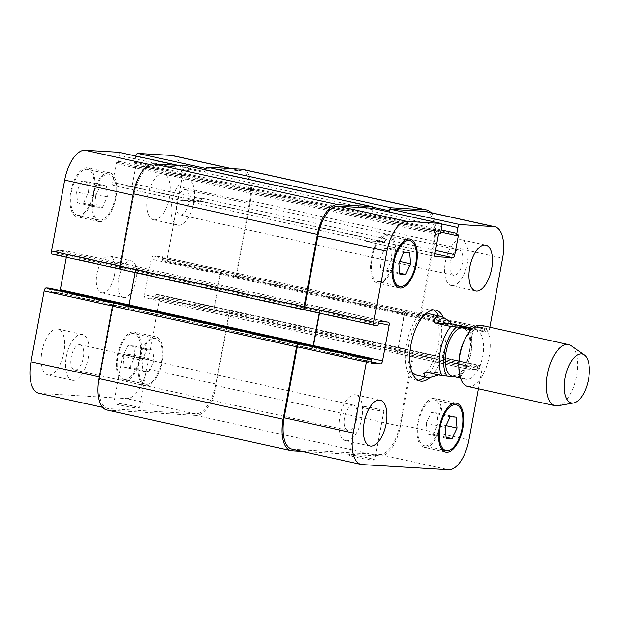 <?xml version="1.0" encoding="UTF-8"?>
<svg xmlns="http://www.w3.org/2000/svg" width="620" height="620" viewBox="0 0 620 620"><rect width="100%" height="100%" fill="white"/><g stroke="black" fill="none" stroke-linecap="round" stroke-linejoin="round"><path stroke-width="0.46" stroke-dasharray="3.1 2.33" d="M454.7 376.813L459.172 377.084C460.745 377.216 460.753 377.069 459.203 376.65L442.959 373.062L438.557 374.914M442.959 373.062L425.421 372.015M469.131 329.375A28.164 13.051 102.5 0 1 459.172 377.084C460.745 377.216 460.753 377.069 459.203 376.65A31.287 14.5 102.5 0 0 468.309 327.531M452.368 376.301A24.723 11.454 102.5 0 0 468.883 354.632A24.723 11.454 102.5 0 0 463.032 328.026M433.504 309.977A36.293 16.817 102.5 0 0 431.411 309.186A36.293 16.817 102.5 0 0 430.179 309.016A36.293 16.817 102.5 0 0 406.883 342.302A36.293 16.817 102.5 0 0 415.757 380.068A36.293 16.817 102.5 0 0 417.989 380.238M425.157 377.022A36.293 16.817 102.5 0 0 438.65 315.913M423.902 315.495A31.287 14.5 102.5 0 0 409.425 341.496A31.287 14.5 102.5 0 0 411.603 371.178M416.834 375.178A31.287 14.5 102.5 0 0 437.736 347.75A31.287 14.5 102.5 0 0 430.327 314.077M443.238 317.401A36.293 16.817 -77.5 0 1 430.249 377.324M458.846 363.149A24.723 11.454 102.5 0 0 465.899 379.293A24.723 11.454 102.5 0 0 482.422 357.624A24.723 11.454 102.5 0 0 476.563 331.018A24.723 11.454 102.5 0 0 475.726 330.902A24.723 11.454 102.5 0 0 463.365 342.682M467.767 386.43A31.287 14.5 102.5 0 0 488.676 359.003A31.287 14.5 102.5 0 0 481.267 325.322M558.015 405.782A31.287 14.5 102.5 0 0 576.104 378.316A31.287 14.5 102.5 0 0 571.268 345.79M368.102 457.947A12.935 0.845 10.5 0 0 349.339 455.235A12.935 0.845 10.5 0 0 361.91 458.42A12.935 0.845 10.5 0 0 374.782 459.947A12.935 0.845 10.5 0 0 368.102 457.947M377.208 408.828A12.935 0.845 -169.5 0 1 383.881 410.828A12.935 0.845 -169.5 0 1 371.008 409.293A12.935 0.845 -169.5 0 1 358.445 406.108A12.935 0.845 -169.5 0 1 377.208 408.828M132.548 405.922A12.935 0.845 10.5 0 0 113.785 403.202A12.935 0.845 10.5 0 0 126.356 406.387A12.935 0.845 10.5 0 0 139.229 407.914A12.935 0.845 10.5 0 0 132.548 405.922M141.655 356.802A12.935 0.845 -169.5 0 1 148.327 358.794A12.935 0.845 -169.5 0 1 135.454 357.267A12.935 0.845 -169.5 0 1 122.892 354.082A12.935 0.845 -169.5 0 1 141.655 356.802M178.614 225.277A23.467 10.873 102.5 0 0 193.68 203.748A23.467 10.873 102.5 0 0 187.945 179.335A23.467 10.873 102.5 0 0 172.259 199.904A23.467 10.873 102.5 0 0 177.816 225.161A23.467 10.873 102.5 0 0 178.614 225.277M185.233 189.557A12.935 5.991 -77.5 0 1 185.667 189.619A12.935 5.991 -77.5 0 1 188.736 203.538A12.935 5.991 -77.5 0 1 180.095 214.876A12.935 5.991 -77.5 0 1 176.933 201.422A12.935 5.991 -77.5 0 1 185.233 189.557M154.248 219.891A23.467 10.873 102.5 0 0 169.306 198.369A23.467 10.873 102.5 0 0 163.572 173.949A23.467 10.873 102.5 0 0 147.893 194.517A23.467 10.873 102.5 0 0 153.45 219.782A23.467 10.873 102.5 0 0 154.248 219.891M48.654 374.992A23.467 10.873 102.5 0 0 63.721 353.47A23.467 10.873 102.5 0 0 57.985 329.05A23.467 10.873 102.5 0 0 42.307 349.618A23.467 10.873 102.5 0 0 47.864 374.883A23.467 10.873 102.5 0 0 48.654 374.992M73.028 380.378A23.467 10.873 102.5 0 0 88.087 358.848A23.467 10.873 102.5 0 0 82.352 334.436A23.467 10.873 102.5 0 0 66.673 355.004A23.467 10.873 102.5 0 0 72.23 380.262A23.467 10.873 102.5 0 0 73.028 380.378M79.647 344.658A12.935 5.991 -77.5 0 1 80.081 344.72A12.935 5.991 -77.5 0 1 83.142 358.639A12.935 5.991 -77.5 0 1 74.501 369.977A12.935 5.991 -77.5 0 1 71.339 356.523A12.935 5.991 -77.5 0 1 79.647 344.658M95.558 196.16L96.519 207.08L102.424 207.429L107.376 196.866L106.408 185.946L100.502 185.589L95.558 196.16L76.609 191.975L77.57 202.895L96.519 207.08M77.57 202.895L83.475 203.244L102.424 207.429M83.475 203.244L88.42 192.68L107.376 196.866M88.42 192.68L87.459 181.753L106.408 185.946M87.459 181.753L81.553 181.404L100.502 185.589M81.553 181.404L76.609 191.975M141.972 360.344L142.933 371.264L148.839 371.62L153.783 361.049L152.822 350.13L146.917 349.773L141.972 360.344L123.016 356.159L123.977 367.079L142.933 371.264M123.977 367.079L129.89 367.428L148.839 371.62M129.89 367.428L134.834 356.864L153.783 361.049M134.834 356.864L133.874 345.937L152.822 350.13M133.874 345.937L127.96 345.588L146.917 349.773M127.96 345.588L123.016 356.159M99.905 220.131A23.467 10.873 102.5 0 0 114.971 198.609A23.467 10.873 102.5 0 0 109.236 174.197A23.467 10.873 102.5 0 0 93.558 194.765A23.467 10.873 102.5 0 0 99.115 220.022A23.467 10.873 102.5 0 0 99.905 220.131M78.244 215.349A23.467 10.873 -77.5 0 1 77.454 215.241A23.467 10.873 -77.5 0 1 71.897 189.976A23.467 10.873 -77.5 0 1 87.575 169.407A23.467 10.873 -77.5 0 1 93.31 193.828A23.467 10.873 -77.5 0 1 78.244 215.349M99.618 221.665A25.032 11.602 102.5 0 0 115.692 198.71A25.032 11.602 102.5 0 0 109.57 172.662A25.032 11.602 102.5 0 0 92.845 194.61A25.032 11.602 102.5 0 0 98.774 221.549A25.032 11.602 102.5 0 0 99.618 221.665M77.965 216.884A25.032 11.602 102.5 0 0 94.031 193.928A25.032 11.602 102.5 0 0 87.916 167.881A25.032 11.602 102.5 0 0 71.184 189.821A25.032 11.602 102.5 0 0 77.112 216.767A25.032 11.602 102.5 0 0 77.965 216.884M146.32 384.315A23.467 10.873 102.5 0 0 161.386 362.793A23.467 10.873 102.5 0 0 155.643 338.381A23.467 10.873 102.5 0 0 139.965 358.949A23.467 10.873 102.5 0 0 145.522 384.206A23.467 10.873 102.5 0 0 146.32 384.315M124.659 379.533A23.467 10.873 -77.5 0 1 123.861 379.425A23.467 10.873 -77.5 0 1 118.304 354.16A23.467 10.873 -77.5 0 1 133.99 333.591A23.467 10.873 -77.5 0 1 139.725 358.011A23.467 10.873 -77.5 0 1 124.659 379.533M146.033 385.857A25.032 11.602 102.5 0 0 162.099 362.894A25.032 11.602 102.5 0 0 155.984 336.854A25.032 11.602 102.5 0 0 139.26 358.794A25.032 11.602 102.5 0 0 145.189 385.733A25.032 11.602 102.5 0 0 146.033 385.857M124.372 381.067A25.032 11.602 102.5 0 0 140.446 358.112A25.032 11.602 102.5 0 0 134.323 332.064A25.032 11.602 102.5 0 0 117.599 354.005A25.032 11.602 102.5 0 0 123.527 380.951A25.032 11.602 102.5 0 0 124.372 381.067M38.866 393.258A31.287 14.5 102.5 0 0 39.928 393.406L126.449 398.575A31.287 14.5 102.5 0 0 146.754 368.745L159.898 297.833A3.131 1.449 102.5 0 0 159.108 294.686A3.131 1.449 102.5 0 0 159.007 294.671L156.225 294.508A1.248 0.581 102.5 0 0 155.418 295.701L155.132 297.236A1.248 0.581 -77.5 0 1 154.318 298.429L145.406 297.894A3.131 1.449 -77.5 0 1 145.297 297.879A3.131 1.449 -77.5 0 1 144.514 294.74L151.109 259.129A3.131 1.449 -77.5 0 1 153.14 256.145L162.06 256.672A1.248 0.581 -77.5 0 1 162.099 256.68A1.248 0.581 -77.5 0 1 162.417 257.935L162.13 259.47A1.248 0.581 102.5 0 0 162.448 260.733A1.248 0.581 102.5 0 0 162.487 260.733L165.261 260.904A3.131 1.449 102.5 0 0 167.292 257.92L180.435 187A31.287 14.5 102.5 0 0 172.569 155.574M60.109 290.555A3.131 1.449 -77.5 0 1 58.296 292.687L49.383 292.16A1.248 0.581 -77.5 0 1 49.337 292.152A1.248 0.581 -77.5 0 1 49.026 290.896L49.306 289.362A1.248 0.581 102.5 0 0 49.034 288.114M52.437 254.161L55.211 254.324A1.248 0.581 102.5 0 0 56.025 253.131L56.304 251.596A1.248 0.581 -77.5 0 1 57.118 250.403L66.038 250.937A3.131 1.449 -77.5 0 1 66.139 250.953A3.131 1.449 -77.5 0 1 66.929 254.092L66.348 257.238M135.796 156.031A3.131 1.449 102.5 0 0 135.718 156.395L134.641 162.223A1.248 0.581 102.5 0 0 134.951 163.486A1.248 0.581 102.5 0 0 134.997 163.486L135.726 163.533A1.248 0.581 -77.5 0 1 135.772 163.541A1.248 0.581 -77.5 0 1 136.082 164.796L132.61 183.52A3.131 1.449 -77.5 0 1 130.58 186.504L113.631 185.496A3.131 1.449 -77.5 0 1 113.522 185.481A3.131 1.449 -77.5 0 1 112.739 182.334L116.211 163.61A1.248 0.581 -77.5 0 1 117.017 162.417L117.754 162.456A1.248 0.581 102.5 0 0 118.559 161.262L119.644 155.434A3.131 1.449 102.5 0 0 118.963 152.319M102.308 292.834A18.77 8.696 102.5 0 0 114.359 275.621A18.77 8.696 102.5 0 0 109.771 256.083A18.77 8.696 102.5 0 0 97.224 272.537A18.77 8.696 102.5 0 0 101.672 292.749A18.77 8.696 102.5 0 0 102.308 292.834M452.073 285.673A23.467 10.873 102.5 0 0 467.139 264.151A23.467 10.873 102.5 0 0 461.404 239.738A23.467 10.873 102.5 0 0 445.718 260.307A23.467 10.873 102.5 0 0 451.275 285.564A23.467 10.873 102.5 0 0 452.073 285.673M458.692 249.961A12.935 5.991 102.5 0 0 450.391 261.826A12.935 5.991 102.5 0 0 453.553 275.28A12.935 5.991 102.5 0 0 462.195 263.942A12.935 5.991 102.5 0 0 459.133 250.023A12.935 5.991 102.5 0 0 458.692 249.961M346.487 440.774A23.467 10.873 102.5 0 0 361.553 419.252A23.467 10.873 102.5 0 0 355.81 394.839A23.467 10.873 102.5 0 0 340.132 415.408A23.467 10.873 102.5 0 0 345.689 440.665A23.467 10.873 102.5 0 0 346.487 440.774M353.106 405.061A12.935 5.991 102.5 0 0 344.798 416.927A12.935 5.991 102.5 0 0 347.96 430.381A12.935 5.991 102.5 0 0 356.608 419.043A12.935 5.991 102.5 0 0 353.54 405.124A12.935 5.991 102.5 0 0 353.106 405.061M379.851 258.951L380.812 269.871L386.717 270.227L391.662 259.656L390.701 248.736L384.795 248.38L379.851 258.951L398.8 263.136M399.761 274.063L380.812 269.871M399.675 273.087L386.717 270.227M399.606 261.415L391.662 259.656M409.65 252.921L390.701 248.736M403.744 252.572L384.795 248.38M426.258 423.135L427.219 434.054L433.132 434.411L438.077 423.84L437.115 412.92L431.202 412.571L426.258 423.135L445.214 427.32M446.175 438.247L427.219 434.054M446.09 437.271L433.132 434.411M446.02 425.599L438.077 423.84M456.064 417.105L437.115 412.92M450.159 416.756L431.202 412.571M378.781 281.736A23.467 10.873 102.5 0 0 393.847 260.206A23.467 10.873 102.5 0 0 388.112 235.794A23.467 10.873 102.5 0 0 372.426 256.362A23.467 10.873 102.5 0 0 377.983 281.62A23.467 10.873 102.5 0 0 378.781 281.736M378.495 283.27A25.032 11.602 102.5 0 0 394.568 260.307A25.032 11.602 102.5 0 0 388.446 234.267A25.032 11.602 102.5 0 0 371.721 256.207A25.032 11.602 102.5 0 0 377.65 283.146A25.032 11.602 102.5 0 0 378.495 283.27M425.188 445.92A23.467 10.873 102.5 0 0 440.254 424.39A23.467 10.873 102.5 0 0 434.519 399.978A23.467 10.873 102.5 0 0 418.841 420.546A23.467 10.873 102.5 0 0 424.398 445.803A23.467 10.873 102.5 0 0 425.188 445.92M424.909 447.454A25.032 11.602 102.5 0 0 440.975 424.491A25.032 11.602 102.5 0 0 434.86 398.451A25.032 11.602 102.5 0 0 418.136 420.391A25.032 11.602 102.5 0 0 424.057 447.338A25.032 11.602 102.5 0 0 424.909 447.454M478.423 388.787L482.089 369.001A3.131 1.449 102.5 0 0 481.306 365.854A3.131 1.449 102.5 0 0 481.197 365.839L478.423 365.676A1.248 0.581 102.5 0 0 477.609 366.87L477.322 368.404A1.248 0.581 -77.5 0 1 476.517 369.597L467.596 369.063A3.131 1.449 -77.5 0 1 467.496 369.047A3.131 1.449 -77.5 0 1 466.705 365.909L473.308 330.29A3.131 1.449 -77.5 0 1 475.339 327.313L484.251 327.841A1.248 0.581 -77.5 0 1 484.298 327.848A1.248 0.581 -77.5 0 1 484.607 329.104L484.321 330.638A1.248 0.581 102.5 0 0 484.639 331.901A1.248 0.581 102.5 0 0 484.685 331.901L487.46 332.072A3.131 1.449 102.5 0 0 489.49 329.088L489.839 327.221M123.969 297.623A18.77 8.696 -77.5 0 1 123.333 297.53A18.77 8.696 -77.5 0 1 118.885 277.326A18.77 8.696 -77.5 0 1 131.432 260.865A18.77 8.696 -77.5 0 1 136.02 280.403A18.77 8.696 -77.5 0 1 123.969 297.623M106.896 409.998A31.287 14.5 102.5 0 0 107.95 410.146L195.935 415.408A31.287 14.5 102.5 0 0 216.24 385.578L229.671 313.123A3.131 1.449 102.5 0 0 228.881 309.985A3.131 1.449 102.5 0 0 228.78 309.969L412.161 350.587A3.131 1.449 -77.5 0 1 412.261 350.602A3.131 1.449 -77.5 0 1 413.052 353.749L399.908 424.669A31.287 14.5 -77.5 0 1 379.603 454.491L293.082 449.322A31.287 14.5 -77.5 0 1 292.02 449.175M397.66 350.656A3.131 1.449 102.5 0 0 398.451 353.795A3.131 1.449 102.5 0 0 398.559 353.811L398.846 353.826A3.131 1.449 102.5 0 1 398.745 353.819A3.131 1.449 102.5 0 1 397.955 350.672L404.558 315.061A3.131 1.449 102.5 0 1 406.588 312.077L406.294 312.062A3.131 1.449 102.5 0 0 404.263 315.045L397.66 350.656L466.705 365.909M425.723 211.49A31.287 14.5 -77.5 0 1 433.589 242.916L420.445 313.836A3.131 1.449 -77.5 0 1 418.415 316.82L487.46 332.072M388.872 212.311A3.131 1.449 -77.5 0 1 388.949 211.947L441.642 223.967M383.733 242.42A3.131 1.449 102.5 0 0 385.764 239.436L385.88 238.824A3.131 1.449 102.5 0 1 383.85 241.808L366.893 240.792A3.131 1.449 102.5 0 1 366.792 240.777A3.131 1.449 102.5 0 1 366.002 237.638L365.893 238.251A3.131 1.449 102.5 0 0 366.676 241.397A3.131 1.449 102.5 0 0 366.784 241.412L383.733 242.42L434.891 253.72M372.116 208.235A3.131 1.449 -77.5 0 1 372.798 211.35L441.835 226.602M319.494 313.162L320.083 310.015A3.131 1.449 102.5 0 0 319.292 306.869A3.131 1.449 102.5 0 0 319.184 306.853L318.897 306.838A3.131 1.449 102.5 0 1 318.998 306.853A3.131 1.449 102.5 0 1 319.788 309.992L319.215 313.092M135.083 272.544L135.679 269.328A3.131 1.449 -77.5 0 0 134.889 266.181A3.131 1.449 -77.5 0 0 134.78 266.174L135.075 266.189A3.131 1.449 -77.5 0 1 135.183 266.205A3.131 1.449 -77.5 0 1 135.966 269.344L129.371 304.955A3.131 1.449 -77.5 0 1 127.34 307.938L311.449 348.611A3.131 1.449 102.5 0 0 313.263 346.471M412.889 350.633A3.131 1.449 -77.5 0 1 412.998 350.649A3.131 1.449 -77.5 0 1 413.78 353.788L400.35 426.242A31.287 14.5 -77.5 0 1 380.045 456.072L302.173 451.414M311.155 348.587A3.131 1.449 102.5 0 0 312.984 346.417M373.186 208.467A3.131 1.449 -77.5 0 1 373.085 209.816L372.798 211.35M430.946 212.644A31.287 14.5 -77.5 0 1 434.604 241.428L421.182 313.883A3.131 1.449 -77.5 0 1 419.151 316.867L418.415 316.82M115.219 303.18A3.131 1.449 102.5 0 0 113.189 306.164L100.045 377.084A31.287 14.5 102.5 0 0 107.911 408.51A31.287 14.5 102.5 0 0 108.965 408.657L195.486 413.827A31.287 14.5 102.5 0 0 215.799 383.997L228.943 313.077A3.131 1.449 102.5 0 0 228.152 309.938A3.131 1.449 102.5 0 0 228.044 309.923L159.007 294.671M222.479 271.413A3.131 1.449 -77.5 0 0 220.449 274.397L213.846 310.008A3.131 1.449 -77.5 0 0 214.629 313.147A3.131 1.449 -77.5 0 0 214.737 313.162L214.442 313.147A3.131 1.449 -77.5 0 1 214.342 313.131A3.131 1.449 -77.5 0 1 213.551 309.985L220.154 274.373A3.131 1.449 -77.5 0 1 222.185 271.389L406.588 312.077M242.629 169.338A31.287 14.5 102.5 0 1 250.496 200.764L237.065 273.211A3.131 1.449 102.5 0 1 235.034 276.195L234.306 276.156A3.131 1.449 102.5 0 0 236.336 273.172L249.48 202.252A31.287 14.5 102.5 0 0 241.614 170.826A31.287 14.5 102.5 0 0 240.552 170.678L206.793 168.663A3.131 1.449 102.5 0 0 204.763 171.639L135.718 156.395M181.892 196.974A3.131 1.449 -77.5 0 0 182.675 200.113A3.131 1.449 -77.5 0 0 182.784 200.128L199.741 201.144A3.131 1.449 -77.5 0 0 201.771 198.16L201.655 198.772A3.131 1.449 -77.5 0 1 199.624 201.756L182.667 200.74A3.131 1.449 -77.5 0 1 182.567 200.725A3.131 1.449 -77.5 0 1 181.776 197.586L181.892 196.974L366.002 237.638M188.286 166.036A3.131 1.449 102.5 0 1 188.968 169.144L188.689 170.686A3.131 1.449 102.5 0 0 187.899 167.54A3.131 1.449 102.5 0 0 187.79 167.524L154.031 165.509A31.287 14.5 102.5 0 0 133.726 195.331L120.582 266.251A3.131 1.449 102.5 0 0 121.373 269.398A3.131 1.449 102.5 0 0 121.474 269.413L121.373 269.398M228.78 309.969L228.044 309.923M128.875 305.745A3.131 1.449 -77.5 0 1 127.046 307.923M120.745 269.367L121.474 269.413M205.127 169.748A3.131 1.449 102.5 0 0 205.049 170.105L204.763 171.639M379.603 454.491L448.64 469.743M399.908 424.669L468.945 439.913M413.052 353.749L482.089 369.001M412.161 350.587L481.197 365.839M398.559 353.811L467.596 369.063M404.263 315.045L473.308 330.29M406.294 312.062L475.339 327.313M420.445 313.836L489.49 329.088M433.589 242.916L502.634 258.168M385.764 239.436L435.504 250.426M366.784 241.412L435.612 256.61M365.893 238.251L434.93 253.503M320.083 310.015L378.471 322.912M319.184 306.853L388.228 322.106M311.449 348.611L371.264 361.817M293.082 449.322L362.119 464.574M215.799 383.997L146.754 368.745M195.486 413.827L126.449 398.575M228.943 313.077L159.898 297.833M214.442 313.147L145.406 297.894M213.551 309.985L144.514 294.74M220.154 274.373L151.109 259.129M222.185 271.389L153.14 256.145M236.336 273.172L167.292 257.92M234.306 276.156L165.261 260.904M249.48 202.252L180.435 187M240.552 170.678L230.919 168.547M206.793 168.663L205.615 168.4M201.655 198.772L132.61 183.52M199.624 201.756L130.58 186.504M182.667 200.74L113.631 185.496M181.776 197.586L112.739 182.334M187.79 167.524L178.157 165.4M188.689 170.686L119.644 155.434M154.031 165.509L149.939 164.602M133.726 195.331L133.013 195.176M120.582 266.251L119.869 266.096M135.075 266.189L66.038 250.937M135.966 269.344L66.929 254.092M127.34 307.938L58.296 292.687M113.189 306.164L112.476 306.009M100.045 377.084L99.332 376.921M108.965 408.657L39.928 393.406M476.517 369.597L154.318 298.429M155.132 297.236L477.322 368.404M155.418 295.701L477.609 366.87M156.225 294.508L478.423 365.676M229.671 313.123L413.78 353.788M216.24 385.578L400.35 426.242M195.935 415.408L380.045 456.072M107.95 410.146L292.067 450.81M49.306 289.362L371.504 360.53M49.026 290.896L371.217 362.065M49.383 292.16L371.488 363.304M135.679 269.328L319.788 309.992M134.78 266.174L318.897 306.838M57.118 250.403L379.316 321.571M56.304 251.596L378.502 322.764M56.025 253.131L378.216 324.299M55.211 254.324L377.402 325.492M188.968 169.144L373.085 209.816M118.559 161.262L440.758 232.43M117.754 162.456L439.944 233.624M117.017 162.417L439.216 233.585M116.211 163.61L438.402 234.779M182.784 200.128L366.893 240.792M199.741 201.144L383.85 241.808M201.771 198.16L385.88 238.824M136.082 164.796L440.82 232.105M135.726 163.533L457.924 234.701M134.997 163.486L441.006 231.082L134.951 163.486M134.641 162.223L441.215 229.942M205.049 170.105L372.884 207.181M250.496 200.764L434.604 241.428M237.065 273.211L421.182 313.883M235.034 276.195L419.151 316.867M162.487 260.733L484.685 331.901M162.13 259.47L484.321 330.638M162.417 257.935L484.607 329.104M162.06 256.672L484.251 327.841M220.449 274.397L404.558 315.061M213.846 310.008L397.955 350.672M214.737 313.162L398.846 353.826M460.381 377.053L466.752 367.179L470.952 354.284L472.215 340.899L470.224 329.615M415.757 380.068L420.089 381.029M431.411 309.186L435.744 310.139M460.505 378.099L465.899 379.293M471.169 329.825L476.563 331.018M358.445 406.108L349.339 455.235M383.881 410.828L374.782 459.947M122.892 354.082L113.785 403.202M148.327 358.794L139.229 407.914M153.45 219.782L177.816 225.161M163.572 173.949L187.945 179.335M47.864 374.883L72.23 380.262M57.985 329.05L82.352 334.436M109.236 174.197L87.575 169.407M99.115 220.022L77.454 215.241M109.57 172.662L87.916 167.881M98.774 221.549L77.112 216.767M155.643 338.381L133.99 333.591M145.522 384.206L123.861 379.425M155.984 336.854L134.323 332.064M145.189 385.733L123.527 380.951M451.275 285.564L475.649 290.951M461.404 239.738L485.77 245.117M180.095 214.876L453.553 275.28M185.667 189.619L459.133 250.023M345.689 440.665L370.055 446.051M355.81 394.839L380.184 400.218M74.501 369.977L347.96 430.381M80.081 344.72L353.54 405.124M405.829 239.708L388.112 235.794M395.707 285.533L377.983 281.62M410.107 239.049L388.446 234.267M399.311 287.936L377.65 283.146M452.243 403.891L434.519 399.978M442.114 449.717L424.398 445.803M456.521 403.232L434.86 398.451M445.718 452.12L424.057 447.338M101.672 292.749L123.333 297.53M109.771 256.083L131.432 260.865M481.306 365.854L412.261 350.602M467.496 369.047L398.451 353.795M435.721 256.641L366.676 241.397M388.337 322.121L319.292 306.869M228.152 309.938L159.108 294.686M214.342 313.131L145.297 297.879M241.614 170.826L231.462 168.586M182.567 200.725L113.522 185.481M187.899 167.54L178.211 165.4M135.183 266.205L66.139 250.953M107.911 408.51L102.688 407.356M228.881 309.985L412.998 350.649M49.337 292.152L371.535 363.32M134.889 266.181L318.998 306.853M182.675 200.113L366.792 240.777M135.772 163.541L457.963 234.709M162.448 260.733L484.639 331.901M162.099 256.68L484.298 327.848M214.629 313.147L398.745 353.819"/><path stroke-width="0.93" d="M438.557 374.914C433.039 377.03 429.071 377.836 426.653 377.347C424.328 376.79 423.917 375.015 425.421 372.015L441.665 375.604L454.7 376.813M434.527 322.888C434.325 318.231 435.829 315.96 439.022 316.076L440.154 316.239C443.323 316.99 447.299 319.556 452.065 323.942L468.309 327.531C469.859 327.949 469.844 328.096 468.278 327.964L450.771 326.476L434.527 322.888L452.065 323.942M468.309 327.531C469.859 327.949 469.844 328.096 468.278 327.964A28.164 13.051 102.5 0 1 469.131 329.375M471.169 329.825L463.032 328.026A24.723 11.454 102.5 0 0 462.195 327.91A24.723 11.454 102.5 0 0 446.322 350.579A24.723 11.454 102.5 0 0 452.368 376.301L460.505 378.099M417.989 380.238A36.293 16.817 102.5 0 0 425.157 377.022M438.65 315.913A36.293 16.817 102.5 0 0 433.504 309.977M440.154 316.239L430.327 314.077A31.287 14.5 102.5 0 0 429.272 313.929A31.287 14.5 102.5 0 0 423.902 315.495M411.603 371.178A31.287 14.5 102.5 0 0 416.834 375.178L426.653 377.347M430.249 377.324A36.293 16.817 -77.5 0 1 420.089 381.029A36.293 16.817 -77.5 0 1 411.215 343.263A36.293 16.817 -77.5 0 1 434.512 309.969A36.293 16.817 -77.5 0 1 435.744 310.139A36.293 16.817 -77.5 0 1 443.238 317.401M584.28 354.958L571.268 345.79A31.287 14.5 102.5 0 0 568.695 344.635L481.267 325.322A31.287 14.5 102.5 0 0 480.206 325.175A31.287 14.5 102.5 0 0 464.558 340.093L463.365 342.682A24.723 11.454 102.5 0 0 458.846 363.149L458.831 365.994A31.287 14.5 102.5 0 0 467.767 386.43L555.202 405.743A31.287 14.5 102.5 0 0 558.015 405.782L573.686 402.946A25.032 11.602 102.5 0 0 588.155 380.974A25.032 11.602 102.5 0 0 584.28 354.958A25.032 11.602 102.5 0 0 581.382 353.919A25.032 11.602 102.5 0 0 564.89 379.223A25.032 11.602 102.5 0 0 573.686 402.946M464.558 340.093A31.287 14.5 102.5 0 0 458.831 365.994M568.695 344.635A31.287 14.5 102.5 0 0 567.641 344.488A31.287 14.5 102.5 0 0 547.553 373.186A31.287 14.5 102.5 0 0 555.202 405.743M49.034 288.114A1.248 0.581 102.5 0 0 48.995 288.099A1.248 0.581 102.5 0 0 48.949 288.099L46.175 287.928A3.131 1.449 102.5 0 0 44.144 290.912L31 361.832A31.287 14.5 102.5 0 0 38.866 393.258L102.688 407.356M66.348 257.238L60.326 289.711A3.131 1.449 -77.5 0 1 60.109 290.555M118.963 152.319A3.131 1.449 102.5 0 0 118.854 152.287A3.131 1.449 102.5 0 0 118.753 152.272L84.987 150.257A31.287 14.5 102.5 0 0 64.681 180.087L51.538 250.999A3.131 1.449 102.5 0 0 52.328 254.146A3.131 1.449 102.5 0 0 52.437 254.161L120.272 269.142L52.328 254.146M231.462 168.586L172.569 155.574A31.287 14.5 102.5 0 0 171.515 155.426L137.749 153.411A3.131 1.449 102.5 0 0 135.796 156.031M476.439 291.059A23.467 10.873 -77.5 0 1 475.649 290.951A23.467 10.873 -77.5 0 1 470.092 265.685A23.467 10.873 -77.5 0 1 485.77 245.117A23.467 10.873 -77.5 0 1 491.505 269.537A23.467 10.873 -77.5 0 1 476.439 291.059M370.853 446.16A23.467 10.873 -77.5 0 1 370.055 446.051A23.467 10.873 -77.5 0 1 364.498 420.786A23.467 10.873 -77.5 0 1 380.184 400.218A23.467 10.873 -77.5 0 1 385.919 424.638A23.467 10.873 -77.5 0 1 370.853 446.16M399.761 274.063L398.8 263.136L403.744 252.572L409.65 252.921L410.618 263.841L405.666 274.412L399.761 274.063M405.666 274.412L399.675 273.087M410.618 263.841L399.606 261.415M446.175 438.247L445.214 427.32L450.159 416.756L456.064 417.105L457.025 428.025L452.081 438.596L446.175 438.247M452.081 438.596L446.09 437.271M457.025 428.025L446.02 425.599M400.443 286.517A23.467 10.873 102.5 0 0 415.509 264.996A23.467 10.873 102.5 0 0 409.766 240.576A23.467 10.873 102.5 0 0 394.088 261.144A23.467 10.873 102.5 0 0 399.644 286.409A23.467 10.873 102.5 0 0 400.443 286.517M400.156 288.052A25.032 11.602 -77.5 0 1 399.311 287.936A25.032 11.602 -77.5 0 1 393.382 260.989A25.032 11.602 -77.5 0 1 410.107 239.049A25.032 11.602 -77.5 0 1 416.221 265.096A25.032 11.602 -77.5 0 1 400.156 288.052M446.85 450.701A23.467 10.873 102.5 0 0 461.916 429.18A23.467 10.873 102.5 0 0 456.18 404.759A23.467 10.873 102.5 0 0 440.502 425.328A23.467 10.873 102.5 0 0 446.059 450.593A23.467 10.873 102.5 0 0 446.85 450.701M446.571 452.236A25.032 11.602 -77.5 0 1 445.718 452.12A25.032 11.602 -77.5 0 1 439.797 425.173A25.032 11.602 -77.5 0 1 456.521 403.232A25.032 11.602 -77.5 0 1 462.636 429.28A25.032 11.602 -77.5 0 1 446.571 452.236M489.839 327.221L502.634 258.168A31.287 14.5 102.5 0 0 494.768 226.742A31.287 14.5 102.5 0 0 493.706 226.595L459.947 224.579A3.131 1.449 102.5 0 0 457.917 227.563L456.832 233.391A1.248 0.581 102.5 0 0 457.149 234.647A1.248 0.581 102.5 0 0 457.188 234.654L457.924 234.701A1.248 0.581 -77.5 0 1 457.963 234.709A1.248 0.581 -77.5 0 1 458.281 235.964L454.809 254.688A3.131 1.449 -77.5 0 1 452.778 257.672L435.821 256.657A3.131 1.449 -77.5 0 1 435.721 256.641A3.131 1.449 -77.5 0 1 434.93 253.503L438.402 234.779A1.248 0.581 -77.5 0 1 439.216 233.585L439.944 233.624A1.248 0.581 102.5 0 0 440.758 232.43L441.835 226.602A3.131 1.449 102.5 0 0 441.053 223.456A3.131 1.449 102.5 0 0 440.944 223.44L407.185 221.425A31.287 14.5 102.5 0 0 386.88 251.255L373.736 322.168A3.131 1.449 102.5 0 0 374.519 325.314A3.131 1.449 102.5 0 0 374.627 325.329L377.402 325.492A1.248 0.581 102.5 0 0 378.216 324.299L378.502 322.764A1.248 0.581 -77.5 0 1 379.316 321.571L388.228 322.106A3.131 1.449 -77.5 0 1 388.337 322.121A3.131 1.449 -77.5 0 1 389.12 325.26L382.524 360.871A3.131 1.449 -77.5 0 1 380.494 363.855L371.574 363.328A1.248 0.581 -77.5 0 1 371.535 363.32A1.248 0.581 -77.5 0 1 371.217 362.065L371.504 360.53A1.248 0.581 102.5 0 0 371.186 359.267A1.248 0.581 102.5 0 0 371.147 359.267L368.365 359.096A3.131 1.449 102.5 0 0 366.335 362.08L353.191 433A31.287 14.5 102.5 0 0 361.065 464.427A31.287 14.5 102.5 0 0 362.119 464.574L448.64 469.743A31.287 14.5 102.5 0 0 468.945 439.913L478.423 388.787M372.884 207.181L389.159 210.777L388.942 211.947A3.131 1.449 -77.5 0 1 390.902 209.328L424.669 211.343A31.287 14.5 -77.5 0 1 425.723 211.49L494.768 226.742M374.418 325.283L305.583 310.078A3.131 1.449 -77.5 0 1 305.482 310.062A3.131 1.449 -77.5 0 1 304.691 306.923L317.835 236.003A31.287 14.5 -77.5 0 1 338.14 206.173L371.907 208.188A3.131 1.449 -77.5 0 1 372.008 208.204A3.131 1.449 -77.5 0 1 372.116 208.235M313.263 346.471A3.131 1.449 102.5 0 0 313.48 345.627L319.494 313.162M361.065 464.427L292.02 449.175A31.287 14.5 -77.5 0 1 284.154 417.748L297.298 346.828A3.131 1.449 -77.5 0 1 299.328 343.844L368.365 359.096M302.173 451.414L292.067 450.81A31.287 14.5 -77.5 0 1 291.005 450.663A31.287 14.5 -77.5 0 1 283.138 419.236L296.569 346.789A3.131 1.449 -77.5 0 1 298.6 343.805L299.328 343.844M312.984 346.417A3.131 1.449 102.5 0 0 313.185 345.603L319.215 313.092M305.536 310.078L304.854 310.031A3.131 1.449 -77.5 0 1 304.753 310.015A3.131 1.449 -77.5 0 1 303.963 306.877L317.394 234.422A31.287 14.5 -77.5 0 1 337.699 204.592L372.186 206.654A3.131 1.449 -77.5 0 1 372.295 206.669A3.131 1.449 -77.5 0 1 373.186 208.467M389.159 210.777A3.131 1.449 -77.5 0 1 391.189 207.793L425.684 209.854A31.287 14.5 -77.5 0 1 426.738 210.002A31.287 14.5 -77.5 0 1 430.946 212.644M46.175 287.928L114.483 303.134A3.131 1.449 102.5 0 0 112.453 306.117L99.029 378.572A31.287 14.5 102.5 0 0 106.896 409.998L291.005 450.663M135.083 272.544L129.076 304.939A3.131 1.449 -77.5 0 1 128.875 305.745M188.286 166.036A3.131 1.449 102.5 0 0 188.185 166.005A3.131 1.449 102.5 0 0 188.077 165.99L153.582 163.928A31.287 14.5 102.5 0 0 133.277 193.758L119.854 266.213A3.131 1.449 102.5 0 0 120.636 269.351A3.131 1.449 102.5 0 0 120.745 269.367L304.645 309.985M426.738 210.002L242.629 169.338A31.287 14.5 102.5 0 0 241.567 169.19L207.08 167.129A3.131 1.449 102.5 0 0 205.127 169.748M456.219 327.244A28.164 13.051 102.5 0 0 444.54 351.377A28.164 13.051 102.5 0 0 447.121 376.363M450.771 326.476A31.287 14.5 102.5 0 0 441.665 375.604M424.669 211.343L493.706 226.595M390.902 209.328L459.947 224.579M441.642 223.967L457.917 227.563M434.891 253.72L452.778 257.672M435.504 250.426L454.809 254.688M371.907 208.188L440.944 223.44M338.14 206.173L407.185 221.425M317.835 236.003L386.88 251.255M304.691 306.923L373.736 322.168M378.471 322.912L389.12 325.26M313.48 345.627L382.524 360.871M371.264 361.817L380.494 363.855M297.298 346.828L366.335 362.08M284.154 417.748L353.191 433M230.919 168.547L171.515 155.426M205.615 168.4L137.749 153.411M178.157 165.4L118.753 152.272M149.939 164.602L84.987 150.257M133.013 195.176L64.681 180.087M119.869 266.096L51.538 250.999M129.084 304.893L60.326 289.711M112.476 306.009L44.144 290.912M99.332 376.921L31 361.832M99.029 378.572L283.138 419.236M112.453 306.117L296.569 346.789M114.483 303.134L298.6 343.805M48.949 288.099L371.147 359.267M129.076 304.939L313.185 345.603M119.854 266.213L303.963 306.877M133.277 193.758L317.394 234.422M153.582 163.928L337.699 204.592M188.077 165.99L372.186 206.654M440.82 232.105L458.281 235.964M441.215 229.942L456.832 233.391M207.08 167.129L391.189 207.793M241.567 169.19L425.684 209.854M470.224 329.615L469.487 327.903M409.766 240.576L405.829 239.708M399.644 286.409L395.707 285.533M456.18 404.759L452.243 403.891M446.059 450.593L442.114 449.717M441.053 223.456L372.008 208.204M374.519 325.314L305.482 310.062M178.211 165.4L118.854 152.287M48.995 288.099L371.186 359.267M120.636 269.351L304.753 310.015M188.185 166.005L372.295 206.669"/></g></svg>
